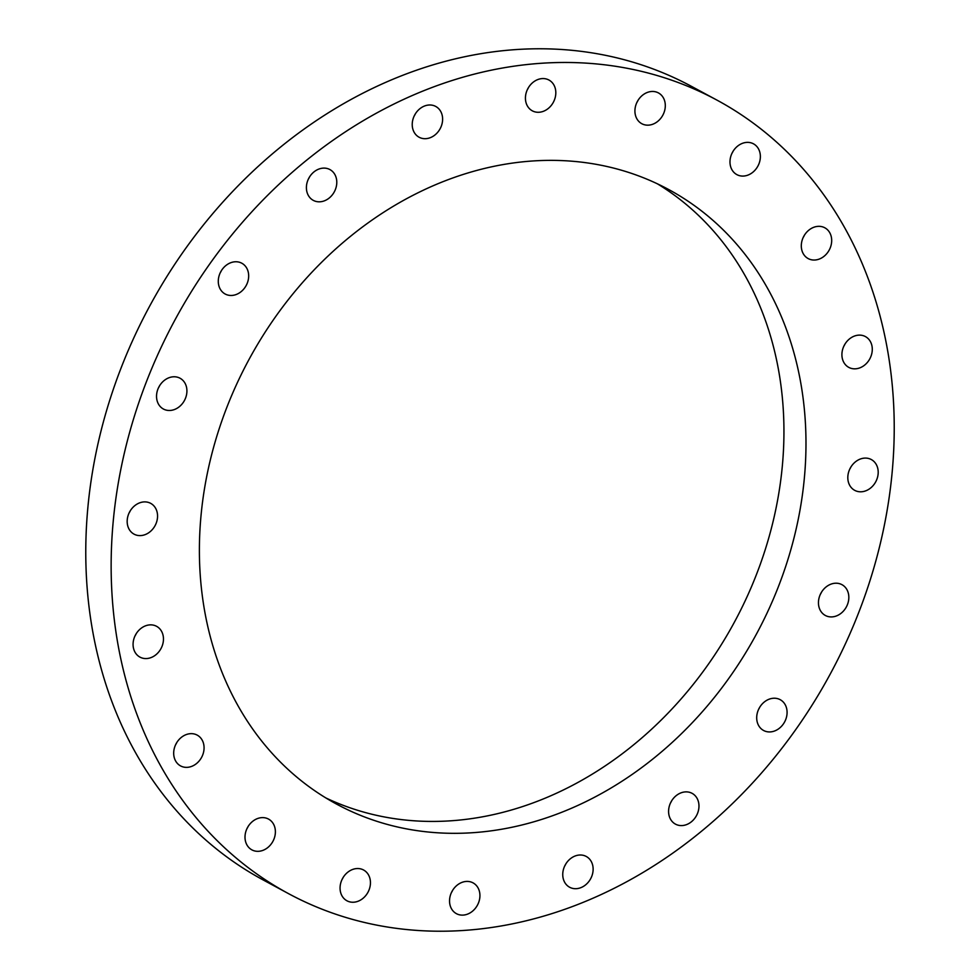 <?xml version="1.0" encoding="UTF-8"?>
<svg xmlns="http://www.w3.org/2000/svg" width="980" height="980" viewBox="0 0 980 980"><rect width="100%" height="100%" fill="white"/><g stroke="black" fill="none" stroke-linecap="round" stroke-linejoin="round"><path stroke-width="1.47" d="M841.992 352.898A17.493 14.455 118.4 0 0 848.778 367.377A17.493 14.455 118.4 0 0 872.2 351.06A17.493 14.455 118.4 0 0 865.414 336.581A17.493 14.455 118.4 0 0 841.992 352.898M843.805 346.259A17.493 14.455 118.4 0 0 845.017 344.005M801.383 244.106A17.493 14.455 118.4 0 0 808.182 258.585A17.493 14.455 118.4 0 0 831.604 242.268A17.493 14.455 118.4 0 0 824.805 227.789A17.493 14.455 118.4 0 0 801.383 244.106M803.196 237.466A17.493 14.455 118.4 0 0 804.421 235.212M730.063 160.144A17.493 14.455 118.4 0 0 736.862 174.624A17.493 14.455 118.4 0 0 760.284 158.307A17.493 14.455 118.4 0 0 753.485 143.827A17.493 14.455 118.4 0 0 730.063 160.144M731.876 153.505A17.493 14.455 118.4 0 0 733.101 151.251M635.003 109.233A17.493 14.455 118.4 0 0 641.802 123.713A17.493 14.455 118.4 0 0 665.224 107.396A17.493 14.455 118.4 0 0 658.425 92.916A17.493 14.455 118.4 0 0 635.003 109.233M636.829 102.594A17.493 14.455 118.4 0 0 638.041 100.34M525.513 96.346A17.493 14.455 118.4 0 0 532.312 110.826A17.493 14.455 118.4 0 0 555.734 94.509A17.493 14.455 118.4 0 0 548.947 80.029A17.493 14.455 118.4 0 0 525.513 96.346M527.338 89.707A17.493 14.455 118.4 0 0 528.551 87.453M412.31 122.757A17.493 14.455 118.4 0 0 419.109 137.237A17.493 14.455 118.4 0 0 442.531 120.932A17.493 14.455 118.4 0 0 435.745 106.453A17.493 14.455 118.4 0 0 412.31 122.757M414.136 116.118A17.493 14.455 118.4 0 0 415.349 113.876M306.483 185.882A17.493 14.455 118.4 0 0 313.282 200.361A17.493 14.455 118.4 0 0 336.704 184.044A17.493 14.455 118.4 0 0 329.905 169.565A17.493 14.455 118.4 0 0 306.483 185.882M308.296 179.242A17.493 14.455 118.4 0 0 309.521 176.988M218.369 279.533A17.493 14.455 118.4 0 0 225.167 294.012A17.493 14.455 118.4 0 0 248.589 277.695A17.493 14.455 118.4 0 0 241.791 263.216A17.493 14.455 118.4 0 0 218.369 279.533M220.194 272.893A17.493 14.455 118.4 0 0 221.407 270.639M156.616 394.548A17.493 14.455 118.4 0 0 163.415 409.027A17.493 14.455 118.4 0 0 186.837 392.711A17.493 14.455 118.4 0 0 180.038 378.231A17.493 14.455 118.4 0 0 156.616 394.548M158.429 387.909A17.493 14.455 118.4 0 0 159.642 385.655M127.253 519.67A17.493 14.455 118.4 0 0 134.052 534.149A17.493 14.455 118.4 0 0 157.474 517.832A17.493 14.455 118.4 0 0 150.675 503.353A17.493 14.455 118.4 0 0 127.253 519.67M129.066 513.03A17.493 14.455 118.4 0 0 130.291 510.776M133.158 642.635A17.493 14.455 118.4 0 0 139.956 657.115A17.493 14.455 118.4 0 0 163.378 640.798A17.493 14.455 118.4 0 0 156.579 626.318A17.493 14.455 118.4 0 0 133.158 642.635M134.983 635.995A17.493 14.455 118.4 0 0 136.196 633.742M173.766 751.427A17.493 14.455 118.4 0 0 180.565 765.907A17.493 14.455 118.4 0 0 203.987 749.59A17.493 14.455 118.4 0 0 197.188 735.11A17.493 14.455 118.4 0 0 173.766 751.427M175.579 744.788A17.493 14.455 118.4 0 0 176.804 742.534M245.086 835.389A17.493 14.455 118.4 0 0 251.885 849.868A17.493 14.455 118.4 0 0 275.307 833.551A17.493 14.455 118.4 0 0 268.508 819.072A17.493 14.455 118.4 0 0 245.086 835.389M246.899 828.749A17.493 14.455 118.4 0 0 248.124 826.495M340.146 886.3A17.493 14.455 118.4 0 0 346.932 900.779A17.493 14.455 118.4 0 0 370.366 884.462A17.493 14.455 118.4 0 0 363.568 869.995A17.493 14.455 118.4 0 0 340.146 886.3M341.959 879.66A17.493 14.455 118.4 0 0 343.171 877.406M449.624 899.187A17.493 14.455 118.4 0 0 456.423 913.666A17.493 14.455 118.4 0 0 479.845 897.349A17.493 14.455 118.4 0 0 473.046 882.87A17.493 14.455 118.4 0 0 449.624 899.187M451.449 892.547A17.493 14.455 118.4 0 0 452.662 890.293M562.826 872.776A17.493 14.455 118.4 0 0 569.625 887.243A17.493 14.455 118.4 0 0 593.047 870.938A17.493 14.455 118.4 0 0 586.248 856.459A17.493 14.455 118.4 0 0 562.826 872.776M564.652 866.124A17.493 14.455 118.4 0 0 565.864 863.882M668.666 809.652A17.493 14.455 118.4 0 0 675.465 824.131A17.493 14.455 118.4 0 0 698.887 807.814A17.493 14.455 118.4 0 0 692.088 793.335A17.493 14.455 118.4 0 0 668.666 809.652M670.479 803.012A17.493 14.455 118.4 0 0 671.704 800.758M756.781 716A17.493 14.455 118.4 0 0 763.579 730.48A17.493 14.455 118.4 0 0 787.001 714.163A17.493 14.455 118.4 0 0 780.202 699.683A17.493 14.455 118.4 0 0 756.781 716M758.594 709.361A17.493 14.455 118.4 0 0 759.806 707.107M818.533 600.985A17.493 14.455 118.4 0 0 825.332 615.465A17.493 14.455 118.4 0 0 848.754 599.148A17.493 14.455 118.4 0 0 841.955 584.668A17.493 14.455 118.4 0 0 818.533 600.985M820.358 594.346A17.493 14.455 118.4 0 0 821.571 592.091M847.896 475.863A17.493 14.455 118.4 0 0 854.695 490.343A17.493 14.455 118.4 0 0 878.117 474.026A17.493 14.455 118.4 0 0 871.318 459.547A17.493 14.455 118.4 0 0 847.896 475.863M849.709 469.224A17.493 14.455 118.4 0 0 850.934 466.97M657.445 183.848A349.284 288.512 -61.6 0 1 782.273 466.627A349.284 288.512 -61.6 0 1 325.887 797.953M804.311 478.522A349.284 288.512 -61.6 0 1 336.752 804.2A349.284 288.512 -61.6 0 1 201.059 515.186A349.284 288.512 -61.6 0 1 668.617 189.495A349.284 288.512 -61.6 0 1 804.311 478.522M113.3 520.515A450.898 372.449 -61.6 0 1 716.895 100.083A450.898 372.449 -61.6 0 1 892.07 473.181A450.898 372.449 -61.6 0 1 288.475 893.613A450.898 372.449 -61.6 0 1 113.3 520.515M288.475 893.613L263.106 879.918A450.898 372.449 -61.6 0 1 87.931 506.819A450.898 372.449 -61.6 0 1 691.525 86.387L716.895 100.083"/></g></svg>
